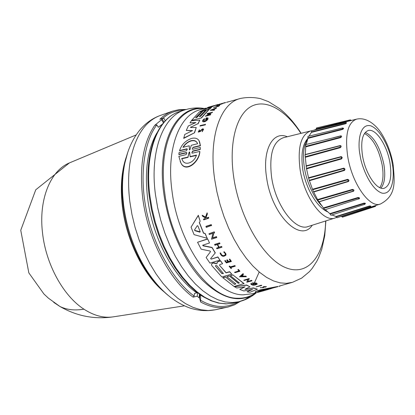 <?xml version="1.0" encoding="UTF-8"?>
<svg xmlns="http://www.w3.org/2000/svg" width="415" height="415" viewBox="0 0 415 415"><rect width="100%" height="100%" fill="white"/><g stroke="black" fill="none" stroke-linecap="round" stroke-linejoin="round"><path stroke-width="0.62" d="M70.156 162.607L69.393 162.929C50.542 170.601 38.605 199.216 42.46 232.317C45.686 263.919 63.21 295.859 83.918 309.17C93.873 315.618 103.532 318.196 112.885 316.91L113.705 316.78M147.724 272.8L147.818 272.173M122.518 182.719L122.155 182.289M238.407 301.855C226.481 308.537 213.85 307.992 200.497 300.211L200.678 302.032L199.584 298.146L197.208 296.232L193.12 297.156L194.127 295.999C176.821 283.782 155.257 251.672 146.77 212.288C138.304 172.915 145.525 139.17 156.844 124.91L158.281 127.281L162.53 124.002M259.199 271.981L254.488 282.693M253.861 283.793L253.326 284.68M203.184 296.689L199.957 294.873M196.876 292.871C173.636 277.36 152.378 237.344 147.61 198.209C144.462 170.809 147.569 149.042 156.922 132.914M205.97 226.351L211.261 224.603L211.583 225.423L206.245 227.389L205.97 226.351M276.738 286.765L278.107 286.376M255.126 292.259L255.225 291.963C255.697 291.408 257.393 290.697 260.309 289.841L276.758 286.656L269.174 289.037L278.071 286.604M202.722 245.172L203.132 245.628L212.091 247.449L215.281 252.86L210.607 258.633L211.199 259.116L217.859 257.118L219.945 260.132L209.938 263.11L206.12 257.518L210.53 251.661L206.12 257.518M211.199 259.116L217.896 256.921L219.945 260.132M210.561 251.677L209.995 251.028L201.145 249.182L197.556 242.267L207.63 238.869L209.528 242.972L202.691 245.229L203.085 245.836L212.049 247.646L215.24 253.057M245.467 289.395L253.404 287.911L257.456 289.182L249.856 292.29L247.06 291.807L252.543 289.452L243.792 290.946L239.792 289.447L245.073 286.843L236.721 287.979L234.47 286.734L246.577 285.193L250.006 286.832L244.881 289.276L253.368 288.103L257.456 289.182M247.06 291.807L251.838 289.577M239.792 289.447L244.585 286.91M234.47 286.734L246.609 285.001L250.006 286.832M216.433 263.795L217.009 263.681L217.045 262.379L218.103 261.481L220.567 260.75L222.616 263.733L219.8 264.562L219.551 265.356L226.071 272.888L229.588 271.877L231.809 274.118L221.828 276.966L211.775 265.59L211.474 264.163L212.454 263.333L213.59 262.996L216.433 263.795L215.224 263.219M219.551 265.356L226.108 272.702L229.625 271.69L231.809 274.118M211.474 264.163L212.496 263.141L213.632 262.804L215.266 263.032M229.23 275.835L238.246 283.295L239.419 282.968L230.372 275.685L232.774 274.823L244.056 283.554L234.091 286.506L222.798 277.666L225.423 276.919L234.449 284.353L235.907 283.948L226.849 276.691L229.23 275.835L238.283 283.108L239.232 282.843M234.485 284.166L235.72 283.824M199.382 222.424L203.573 233.023L205.14 233.469L207.204 238.293L194.064 234.646L191.066 227.155L198.266 215.525L200.16 221.2L199.293 222.565L203.526 233.246L205.14 233.469M191.066 227.155L198.318 215.276L200.16 221.2M253.56 283.269L254.094 283.544L253.539 283.881L252.128 282.921L256.226 282.994L257.201 283.829M256.226 282.994L257.118 284.192C254.213 285.608 252.097 285.52 250.764 283.922L250.878 283.601L251.822 283.694L251.734 283.974C252.657 284.83 254.068 284.903 255.972 284.192M212.662 237.821L216.485 236.607L216.786 237.53L211.5 239.206L212.994 233.313L209.279 234.506L208.942 233.759L214.233 232.058L214.571 232.805L213.881 233.028L212.605 238.034L216.438 236.82L216.786 237.53M211.5 239.206L212.983 233.318M208.942 233.759L214.28 231.84L214.571 232.805M247.895 281.391L251.651 280.343L252.024 280.794L246.785 282.252L247.848 279.466L244.165 280.499L243.761 280.208L249.01 278.74L249.41 279.03L248.725 279.222L247.817 281.593L251.651 280.343M246.785 282.252L247.807 279.477M243.761 280.208L249.042 278.553L249.41 279.03M242.407 275.192L243.548 276.167L245.924 276.141L246.386 276.732L239.445 276.81L243.045 273.651L243.506 274.279L242.282 275.301L243.517 276.354L245.893 276.328L246.386 276.732M219.66 242.853L219.976 243.714L219.66 242.853L214.628 244.414L214.944 245.275L217.18 244.58L218.798 247.47L216.563 248.16L218.705 247.309M217.61 244.451L219.136 247.179L221.631 246.411L221.952 247.241L216.926 248.782L216.563 248.16M229.796 259.053L231.414 261.45L229.796 259.053L229.313 259.375L230.621 261.128L228.582 261.73L227.27 259.982L226.657 260.163L227.311 259.79L228.618 261.538L230.512 260.978M226.657 260.163L227.965 261.912L226.471 262.347L225.163 260.604L224.738 260.729L225.2 260.413L226.507 262.161L227.851 261.761M262.835 287.201L263.629 286.609L266.518 286.698M263.561 287.102L263.525 287.642L260.615 287.694M260.355 287.88L260.651 287.496M206.053 217.424L206.789 217.88L208.574 217.278L208.755 218.191L203.724 219.893L203.49 219.224L205.43 218.565L205.181 217.844L202.447 216.111L202.157 215.219L205.472 217.341L207.059 213.077L207.355 214L205.965 217.647L206.789 217.88M203.49 219.224L205.363 218.368M202.157 215.219L205.524 217.097L207.116 212.828L207.355 214M220.718 253.062C221.724 255.749 223.275 256.304 225.371 254.732L225.335 254.924C223.239 256.496 221.688 255.941 220.676 253.259L220.111 252.88L220.676 253.259M224.084 251.609L223.841 252.242L224.084 251.609L226.061 254.514M229.137 266.326L229.594 266.015L230.341 266.892L234.932 265.559L235.279 266.202L230.688 267.53L231.492 268.443L231.072 268.567L229.137 266.326L229.557 266.202L230.304 267.084L234.895 265.75L235.279 266.202M230.849 267.483L231.492 268.443M237.868 269.75L238.402 269.423L239.969 271.249L234.963 272.681L234.563 272.281L239.071 270.99L237.868 269.75L238.402 269.423M234.563 272.281L238.936 270.85M256.091 286.848L261.341 285.204L261.72 285.546L256.091 286.848L261.341 285.204M262.882 287.642L262.845 287.185L263.592 286.812L265.631 286.895M263.525 287.154L265.595 287.097M217.004 262.571L218.067 261.668L220.531 260.942L222.616 263.733M257.31 292.362L264.92 290.318L256.335 292.637L255.189 292.181C255.661 291.615 257.357 290.91 260.272 290.054L276.717 286.884M203.594 129.257L202.219 131.7L203.5 129.055L202.504 128.852L199.963 131.041L198.775 131.399L199.511 130.476L199.361 129.807L199.413 130.253M203.023 129.682L201.446 129.942L202.333 129.371L202.956 129.501L202.115 131.477M199.542 141.614L200.466 145.774L200.352 145.52L193.022 147.304L192.238 149.037M187.378 149.234L186.869 149.073L179.659 150.827L179.545 150.578C181.625 144.524 185.676 140.462 191.689 138.392C195.097 137.64 197.53 138.366 198.987 140.581L200.352 145.52M186.869 149.073L186.755 148.824L179.545 150.578M197.286 225.687L197.898 225.931L200.175 231.663L199.869 232.182L194.848 230.657L194.511 229.967L197.286 225.687M215.603 266.311L215.489 265.792L215.857 265.486L217.071 265.88L223.441 273.578L221.854 273.558L215.603 266.311L221.89 273.371L223.203 273.641M257.746 291.75L261.824 290.116L272.178 287.943L265.932 289.696L267.753 289.525L257.757 291.999M269.418 289.125L271.4 288.56M210.006 106.8L211.531 106.359L204.6 109.436L210.063 106.92M182.948 147.335C185.002 143.948 187.741 141.728 191.17 140.68C193.904 140.099 195.864 140.721 197.047 142.553L197.633 143.72L191.274 145.286L189.966 149.597L189.422 149.94L189.245 145.784L182.948 147.335M197.514 143.419L197.161 142.796C195.979 140.96 194.018 140.337 191.274 140.918C187.99 141.904 185.318 144.021 183.254 147.258M189.095 152.253L189.65 151.9L190.075 156.574L196.461 155.101C194.308 162.685 184.976 166.259 182.444 160.149L181.656 158.52L187.979 157.057L189.095 152.253L189.214 152.513L189.551 152.072M336.451 217.434L335.284 217.911C323.275 223.12 304.07 197.338 300.04 169.185C297.399 147.278 300.958 134.527 310.716 130.933L311.572 130.777M307.453 139.679C303.36 145.784 302.426 155.646 304.657 169.268C307.012 182.823 314.202 198.515 322.242 206.182M327.445 211.754C317.522 207.381 307.432 191.185 303.391 173.065L302.805 169.802C300.735 154.728 302.442 144.244 307.925 138.356M306.431 168.371L306.197 165.85L341.26 156.579L342.266 157.513L341.644 158.898L341.436 158.447L306.431 168.371L308.646 178.185L343.755 168.594L344.191 170.088L309.268 180.323L312.661 189.748L347.666 179.856L348.252 181.236L313.522 191.725L317.843 200.056L352.62 189.894L353.264 191.092L352.485 189.385C353.959 189.665 354.317 190.272 353.57 191.201L353.383 191.04M343.755 168.142C345.098 168.599 345.322 169.372 344.429 170.461L343.755 168.142L308.677 177.719M347.594 179.358C349.015 179.752 349.321 180.463 348.507 181.5L347.594 179.358L312.62 189.23M324.712 209.829L319.042 201.716M323.612 207.853L358.057 197.504C359.551 197.628 359.94 198.079 359.229 198.858L359.146 198.79M330.937 215.255L329.832 213.637L325.251 209.658M329.832 213.637L363.898 203.148C365.361 203.085 365.76 203.35 365.096 203.941L364.723 204.341L364.126 203.563L365.091 203.957M336.996 217.735L335.932 216.511L331.917 214.939M335.932 216.511L369.578 205.959L370.844 206.105M374.719 205.809L375.419 206.4L342.437 217.185L341.493 216.34L340.399 216.625M362.492 155.584C360.542 141.505 362.388 133.174 368.027 130.59C375.596 127.83 387.096 145.068 389.965 162.872C392.061 177.101 390.173 185.552 384.311 188.223C376.976 190.827 365.33 173.709 362.492 155.584M380.97 188.099C384.674 183.549 385.649 175.706 383.891 164.563C380.135 147.175 373.915 136.468 365.247 132.442M379.767 187.637C383.019 182.916 383.818 175.363 382.158 164.973C378.667 148.513 372.769 138.013 364.463 133.464M83.918 309.17C74.716 310.705 66.722 309.808 59.936 306.478L48.405 298.167L43.938 294.002L28.832 272.868L20.75 230.263L35.763 189.774L69.393 162.929L136.146 134.932M193.12 297.156C169.133 279.886 147.61 238.335 142.698 197.856C139.222 166.498 143.242 142.309 154.769 125.294L163.728 117.922L159.817 119.297L163.209 116.304L167.727 113.311L172.51 111.158L160.237 115.489C145.53 120.921 135.669 135.389 130.663 158.888C128.209 171.888 127.939 186.169 129.848 201.726L131.975 214.597L135.093 227.441L139.15 240.02L144.062 252.107L149.748 263.484L156.082 273.952L162.96 283.331L170.243 291.475L177.796 298.261L185.489 303.604L193.193 307.442L200.777 309.751L208.123 310.529L215.126 309.808L227.851 307.074C219.379 308.885 210.322 307.204 200.678 302.032M163.728 117.922L165.258 120.838M154.769 125.294L156.844 124.91M197.208 296.232L197.685 292.897M197.473 292.736L194.5 293.41L194.127 295.999M200.497 300.211L200.684 297.519L199.859 294.494M205.487 124.396L205.285 124.884L199.994 126.051L200.191 125.569L205.487 124.396M219.711 105.509L218.461 106.365L213.523 107.527L219.711 105.509M222.45 103.709L216.713 105.768L218.249 104.767L222.45 103.709L217.787 105.306M201.545 130.165L200.383 131.482L198.282 132.1L199.361 129.807M225.459 102.469L220.728 104.015L225.547 102.666M214.488 109.71L214.239 110.271L210.213 110.302L216.537 107.76L214.016 108.948L213.139 109.788L214.488 109.71L214.15 110.074L210.213 110.302M216.537 107.76L216.267 108.279L213.45 109.773M209.891 113.259L207.085 114.032L207.256 113.508L212.485 112.289L207.744 115.111M211.551 112.797L207.002 115.313L210.737 114.286L210.581 114.846L205.43 116.262L210.607 112.833L206.992 113.835M208.086 118.176L207.765 119.53C205.83 121.528 204.144 122.228 202.702 121.626L202.499 120.791L202.945 119.961L204.46 118.669L204.709 118.97L203.433 120.713M207.23 118.664L206.582 118.498L206.115 119.328L205.596 119.468L206.328 117.834L207.977 117.953L207.765 119.53M195.859 117.673L201.882 111.272L195.553 117.756L196.98 117.362L203.303 110.872L205.581 110.234L199.584 116.646M205.581 110.234L199.278 116.729L200.424 116.413L206.722 109.918L209.108 109.472L201.436 117.943L191.574 120.417L199.335 111.983L201.882 111.272M220.713 103.983L213.652 106.012L208.802 108.289M213.652 106.012L208.055 108.497L211.458 107.542L209.814 108.932L200.134 111.64L208.512 107.174L213.336 105.82M190.786 126.964L190.537 127.524L196.264 127.467L194.536 132.774L183.726 138.371L184.768 134.45L192.591 130.554L186.262 130.45L188.296 125.989L195.906 122.55L190.008 122.876L191.341 120.765L199.838 120.148L197.955 123.67L190.884 127.177L197.955 123.67M192.176 130.761L186.262 130.45M195.377 122.788L190.008 122.876M199.838 120.148L198.048 123.883M200.269 149.525L200.331 147.455L200.269 149.525L192.695 151.325L191.834 152.824M200.149 149.26L192.576 151.06L191.829 152.912L192.389 153.151L199.755 151.418L199.88 151.688C199.267 162.441 185.464 173.257 180.883 162.903L180.177 161.554M186.937 152.995L186.418 152.813L178.979 154.588L178.86 154.328L179.067 152.57L186.501 150.78L187.295 149.026L186.755 148.824M200.466 145.774L193.136 147.553M261.31 285.401L261.72 285.546M238.366 269.61L239.969 271.249M223.841 252.242L225.148 253.477L225.335 254.924M224.048 251.801L225.693 253.358L225.926 255.173C223.291 257.15 221.34 256.449 220.069 253.077M208.574 217.278L208.755 218.191M206.737 218.124L208.522 217.517M262.871 287.688L261.227 287.725M263.52 287.185L263.546 287.585M224.738 260.729L226.398 262.923L231.414 261.45M229.313 259.375L229.76 259.245M221.631 246.411L221.952 247.241M219.136 247.179L221.589 246.614M219.976 243.714L217.481 244.492L219.099 247.382M214.586 244.622L219.618 243.055M243.045 273.651L243.506 274.279M239.445 276.81L243.014 273.838M251.615 280.53L252.024 280.794M252.092 283.113L256.195 283.186M256.174 283.985L253.233 283.3L254.063 283.736M256.143 284.161C254.13 285.147 252.657 285.084 251.734 283.974M250.878 283.601L251.786 283.886M205.093 233.687L207.204 238.293M226.849 276.691L229.194 276.022M225.423 276.919L234.449 284.353M222.762 277.853L225.387 277.106M232.774 274.823L244.02 283.741M230.372 275.685L232.737 275.01M207.63 238.869L209.528 242.972M197.556 242.267L207.583 239.082M268.796 289.307L257.29 292.497M267.094 289.795L259.681 291.885M280.052 285.868L281.245 285.525M279.077 286.366L280.016 286.101M211.261 224.603L211.536 225.651M205.923 226.58L211.214 224.831M205.285 124.884L199.994 126.051M205.389 124.184L205.192 124.666M218.461 106.365L213.523 107.527M219.623 105.311L218.373 106.167M217.118 105.654L216.625 105.576M217.699 105.109L217.029 105.462M229.594 101.504L227.015 102.142M201.446 129.942L200.284 131.254L198.178 131.877M223.389 103.05L224.588 102.713M221.361 103.615L222.565 103.278M212.226 112.615L211.463 112.6M212.392 112.086L212.132 112.413M210.581 114.846L205.337 116.06M210.737 114.286L210.488 114.644M206.115 119.328L205.503 119.261M206.582 118.498L206.022 119.121M206.488 118.296L207.152 118.472C206.68 120.179 205.441 120.978 203.423 120.879L204.709 118.97M207.666 119.323C205.736 121.32 204.05 122.02 202.608 121.419M201.436 117.943L191.574 120.417M209.02 109.275L201.348 117.741M219.359 104.362L217.45 104.922M214.192 105.581L213.383 105.804M209.814 108.932L200.046 111.443M211.458 107.542L209.725 108.735M213.564 105.815L214.742 105.68M217.361 104.725L214.654 105.483M194.536 132.774L183.627 138.143M196.264 127.467L194.438 132.551M219.898 104.212L219.286 104.186M220.661 103.864L219.82 104.041M193.022 147.304L192.223 149.058L192.773 149.27L200.331 147.455M186.418 152.813L186.299 152.554L178.86 154.328M186.299 152.554L186.849 152.777L186.102 154.629L178.855 156.331L180.753 162.618C185.318 172.931 199.122 162.151 199.755 151.418M240.98 276.374L242.075 275.472L243.112 276.359L240.98 276.374M211.707 109.882L213.647 109.093L212.911 109.804L211.707 109.882M241.208 276.188L242.894 276.177M194.536 229.905L194.9 230.429L200.222 231.855M265.932 289.696L270.056 288.326M257.793 291.781L263.94 290.261M265.958 289.701L263.976 290.038M213.222 109.503L212.392 109.835M208.636 107.552L205.041 109.363M189.375 149.737L189.245 145.784M196.316 155.438L190.2 156.849L190.075 156.574M187.979 157.057L189.214 152.513M188.104 157.332L181.786 158.789L181.656 158.52M181.786 158.789L182.014 159.35M314.093 130.154L316.131 129.221L316.479 127.96L350.286 119.883L349.995 120.796L316.131 129.221M318.87 201.721L317.843 200.056M315.685 191.071L313.522 191.725L312.661 189.748M309.268 180.323L308.646 178.185M306.197 165.85L305.061 154.769L340.051 145.826M333.587 137.65L340.891 135.814C341.919 136.12 341.836 136.727 340.642 137.63L340.549 137.121L305.725 146.355L305.321 154.707M305.725 146.355L305.725 144.586M306.234 144.456L307.914 138.392L307.971 136.395L342.531 127.981L342.442 128.987L307.863 137.889M308.9 136.172L311.437 132.385L311.681 130.735M356.288 119.219L349.995 120.796M346.618 122.882L345.674 123.743L345.711 123.322L311.458 131.939M343.023 128.1C343.931 128.266 343.75 128.723 342.468 129.47L343.029 128.105L342.531 127.981L343.029 128.105M305.362 154.515L340.284 145.535C341.426 145.945 341.446 146.661 340.352 147.678L340.196 147.18L305.227 156.761M351.391 120.438L350.955 120.231L316.225 128.863M341.763 216.583L374.963 206.022L375.933 205.42M369.578 205.959L370.756 206.328L370.367 206.852L369.832 206.286L336.192 216.863M363.898 203.148L364.126 203.563L330.06 214.078M358.057 197.504L359.183 198.744L358.882 198.977L358.249 197.981L323.788 208.361M341.26 156.579L341.436 158.447L341.187 156.953L306.094 166.228M340.15 145.8L340.196 147.18L340.15 145.8M340.71 135.954L340.549 137.121L340.71 135.954M345.866 122.529L346.458 122.762L345.711 123.322L345.861 122.529L346.219 122.793M184.421 305.839L112.885 316.91C94.106 319.509 76.453 316.033 59.936 306.478L53.748 302.405M124.51 164.397L127.768 152.279M250.136 296.357L244.757 299.64L238.926 301.731L232.208 302.582L225.127 301.923L217.797 299.729L210.322 296.004L202.831 290.759L195.455 284.068L188.327 276.011L181.573 266.705L175.332 256.309L169.714 244.995L164.838 232.971L160.797 220.453L157.664 207.671L155.495 194.868C149.535 151.527 163.111 116.091 184.742 109.918C191.216 107.874 197.815 107.402 204.543 108.502M256.278 292.658C240.705 303.739 222.767 299.594 202.453 280.229C183.57 260.703 168.163 226.403 163.743 193.068C156.497 141.883 177.106 104.341 204.279 108.574M325.874 220.899L324.758 235.653L321.775 249.239L318.684 257.476L316.79 261.3L312.282 268.287L309.434 271.643L301.643 278.133L292.492 282.314L286.495 283.341L280.115 282.88L273.454 280.903L266.612 277.407L259.712 272.411L252.875 265.979L246.22 258.197L239.88 249.182L233.977 239.087L228.624 228.089L223.934 216.391L219.997 204.211L216.889 191.782L214.674 179.342C208.366 136.909 220.552 102.868 240.555 98.438C247.2 97.12 253.876 97.198 260.573 98.671L268.546 101.67L279.388 108.471C287.502 114.939 294.749 123.224 301.134 133.314M325.661 220.967C324.924 254.737 308.636 276.681 286.231 267.877C263.893 259.453 239.595 218.492 233.666 176.842C228.712 142.812 236.441 114.395 251.189 106.453C265.974 98.474 285.831 110.146 300.917 133.371M392.211 163.469C394.447 173.486 393.877 194.64 382.371 193.219C370.388 189.769 361.185 165.263 360.033 154.93C357.631 144.213 359.022 122.923 370.74 125.807C382.661 130.528 390.961 153.659 392.211 163.469M393.119 164.34C394.52 181.085 396.979 195.211 380.539 203.962C369.724 208.74 351.837 183.378 347.646 156.04C344.829 134.771 347.806 122.472 356.578 119.147C367.555 116.651 377.448 126.72 381.852 134.102C387.252 142.874 390.982 152.803 393.041 163.894M233.126 303.116L226.071 303.873L218.99 303.08L211.666 300.776L204.222 296.969L196.777 291.678L189.453 284.965L182.387 276.924L175.701 267.665L169.528 257.336L163.982 246.121L159.173 234.205L155.184 221.812L152.103 209.165L149.971 196.497C144.145 153.768 157.43 118.607 178.772 111.879L179.078 111.775M164.267 292.02C143.808 275.555 126.425 240.7 122.409 206.794C120.179 187.86 121.445 171.348 126.202 157.254M158.354 285.883C151.444 278.688 145.245 269.937 139.762 259.629C131.114 243.081 125.558 225.34 123.089 206.411L122.259 197.68C121.543 186.029 122.249 175.327 124.37 165.58M168.21 295.444C158.016 287.107 148.98 275.591 141.116 260.9L139.762 259.629C144.851 269.205 150.552 277.438 156.87 284.322M215.126 309.808C207.189 311.271 199.086 310.778 190.817 308.329C183.638 305.886 176.852 302.198 170.466 297.264C159.085 288.223 149.301 276.1 141.116 260.9L141.116 260.9C132.043 243.532 126.212 224.914 123.618 205.052L122.752 195.89C122.052 184.628 122.627 174.196 124.474 164.594M233.583 303.007L226.834 303.863L219.727 303.22L212.361 301.041L204.865 297.332L197.348 292.113L189.956 285.447L182.808 277.417L176.048 268.142L169.797 257.777L164.179 246.494L159.308 234.501L155.267 222.015L152.144 209.264L149.997 196.487C144.088 153.239 157.783 117.839 179.524 111.625L178.772 111.879C156.771 118.918 143.523 154.323 149.307 196.855L151.428 209.471L154.499 222.061L158.473 234.397L163.271 246.251L168.812 257.419L174.98 267.706L181.671 276.935L188.763 284.965L196.124 291.672L203.641 296.969L211.188 300.792L218.643 303.106L225.89 303.899L232.81 303.183L238.641 301.798M203.838 108.694C177.35 105.592 157.653 142.807 164.75 192.913C171.213 247.516 208.48 298.878 237.603 298.219C244.352 298.447 250.432 296.637 255.837 292.783M256.392 292.627L252.678 293.685L243.206 294.826C214.814 295.335 178.471 244.881 172.049 191.351C166.052 148.772 179.467 114.348 200.673 109.581L205.824 108.139M312.267 225.215C300.512 243.46 271.545 214.877 266.606 177.636C262.104 149.997 272.868 130.445 287.279 136.753M334.967 218.015L308.438 226.429C295.625 231.923 275.519 205.767 271.571 176.982C269.029 154.588 272.966 141.499 283.378 137.723L310.394 131.016M341.644 158.898L306.669 168.827M344.429 170.461L309.538 180.686M348.507 181.5L313.807 191.969M317.729 199.527L352.485 189.385M353.57 191.201L319.151 201.835M163.012 118.176C168.786 112.979 175.861 110.281 184.234 110.084M163.463 122.845L161.694 119.925M199.843 294.479L199.584 298.146M164.05 122.16L162.358 119.359M199.418 294.178L199.174 297.654M192.576 151.06L192.695 151.325M345.674 123.743L311.437 132.385M342.468 129.47L307.914 138.392M340.642 137.63L305.845 146.879M340.352 147.678L305.414 157.269M123.924 167.686C122.145 176.857 121.59 186.859 122.259 197.68L122.752 195.89C122.067 184.452 122.736 173.688 124.754 163.593C127.535 150.064 132.608 138.818 139.974 129.843C145.727 123.084 152.481 118.301 160.237 115.489M227.851 307.074L234.413 304.895L240.441 301.332M238.926 301.731C245.509 300.087 251.381 297.036 256.537 292.585M291.75 282.527L279.119 286.132M380.249 204.056L366.212 208.506M186.247 109.461L179.244 109.581L172.51 111.158M184.468 110.006L179.524 111.625M239.808 98.646L226.476 102.37M180.883 162.903L180.753 162.618M218.186 104.466L215.333 105.26M353.424 191.014L318.746 201.804M350.94 120.21L350.286 119.883M375.808 205.762L375.419 206.4M336.975 217.745L370.367 206.852M330.921 215.255L364.728 204.341M324.696 209.834L359.183 198.744M313.522 191.725L315.649 191.082M305.061 154.774L340.248 145.784M305.705 144.591L340.907 135.949M311.66 130.741L345.861 122.529"/></g></svg>

